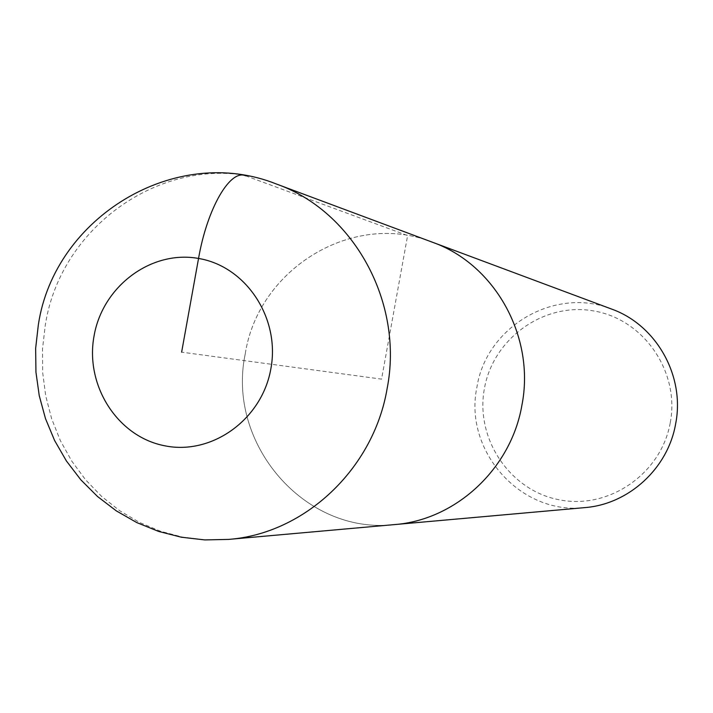 <?xml version="1.0" encoding="UTF-8"?>
<svg xmlns="http://www.w3.org/2000/svg" width="713" height="713" viewBox="0 0 713 713"><rect width="100%" height="100%" fill="white"/><g stroke="black" fill="none" stroke-linecap="round" stroke-linejoin="round"><path stroke-width="0.53" stroke-dasharray="3.56 2.67" d="M245.236 353.906C226.271 443.388 304.513 535.089 394.36 524.608C304.513 535.089 226.271 443.388 245.236 353.906C258.311 268.596 353.247 210.478 432.443 242.233C353.247 210.478 258.311 268.596 245.236 353.906M611.504 309.032C554.776 286.243 486.221 326.777 476.926 387.159C463.397 450.482 520.347 515.178 584.731 507.62M670.273 422.666C679.997 371.633 643.598 319.139 593.688 310.939C543.903 301.982 493.146 338.452 484.421 388.478C474.974 438.37 509.581 490.455 559.242 499.795C608.75 509.884 661.299 473.833 670.273 422.666M245.673 175.808L407.613 235.557L381.562 379.129L181.628 352.16M228.454 539.411L205.442 539.857L182.68 537.121L160.55 531.256L139.427 522.397L119.677 510.713L101.629 496.417L85.56 479.778L71.737 461.079L60.382 440.652L51.666 418.834L45.739 396L42.673 372.534L42.522 348.8L45.275 325.217C61.594 218.419 178.33 144.766 276.386 184.007"/><path stroke-width="1.07" d="M228.454 539.411C304.442 533.796 373.514 469.181 387.097 388.754C404.075 302.597 353.728 211.235 276.386 184.007L611.504 309.032C656.299 324.896 685.157 375.947 675.666 423.718C668.072 468.325 628.75 504.296 584.731 507.62L394.36 524.608C455.776 520.027 511.141 468.771 521.934 405.091C535.418 336.884 494.938 264.291 432.443 242.233C494.938 264.291 535.418 336.884 521.934 405.091C511.141 468.771 455.776 520.027 394.36 524.608L228.454 539.411L204.827 539.919L181.387 537.219L158.553 531.399L136.718 522.549L116.264 510.847L97.529 496.515L80.836 479.822L66.461 461.044L54.616 440.536L45.498 418.629L39.251 395.706L35.944 372.15L35.65 348.354L38.35 324.709M181.628 352.16L198.544 258.454C207.296 207.866 230.406 168.696 245.673 175.808M94.071 335.876C102.645 286.243 151.183 249.844 198.544 258.454C246.03 266.323 280.396 318.15 270.869 368.764C262.045 419.52 211.832 455.518 164.73 445.785C117.493 436.802 84.802 385.376 94.071 335.876M276.386 184.007C175.532 143.518 54.607 217.064 38.413 324.379"/></g></svg>
